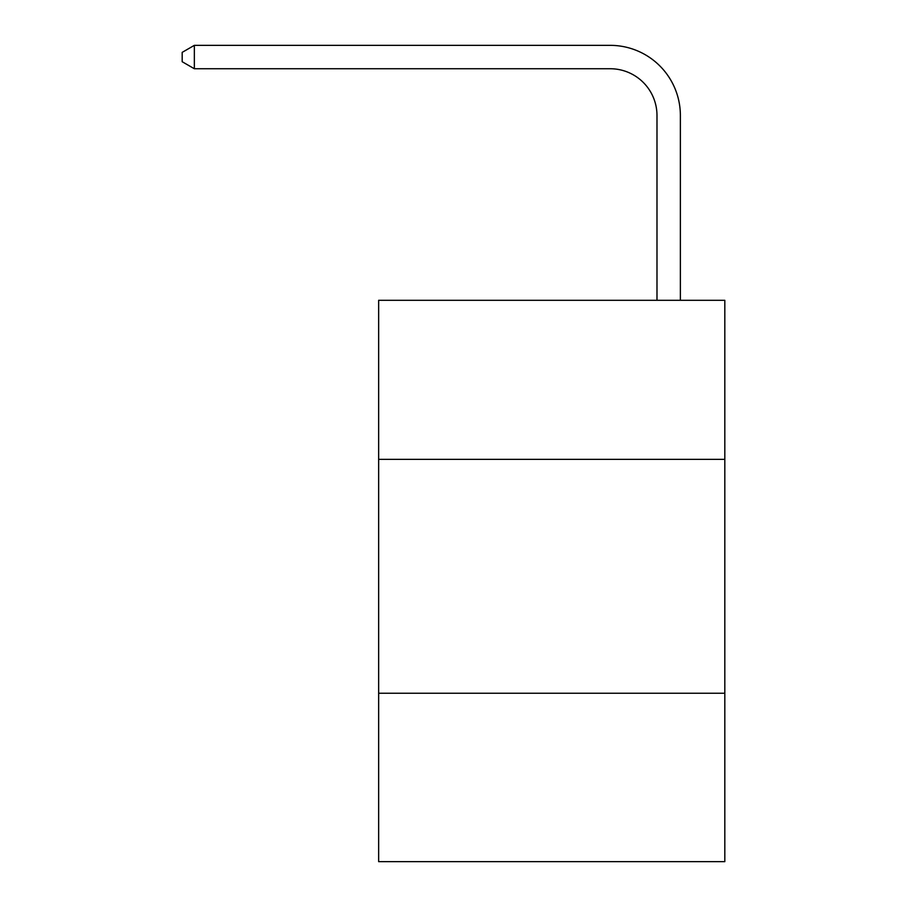 <?xml version="1.0" encoding="UTF-8"?>
<svg xmlns="http://www.w3.org/2000/svg" width="907" height="907" viewBox="0 0 907 907"><rect width="100%" height="100%" fill="white"/><g stroke="black" fill="none" stroke-linecap="round" stroke-linejoin="round"><path stroke-width="1.36" d="M724.818 459.35L724.818 300.296L378.65 300.296L378.65 459.35L724.818 459.35L724.818 861.65L378.65 861.65L378.65 459.35M724.818 693.243L378.65 693.243M656.985 300.296L656.985 115.518A46.779 46.779 3.7 0 0 610.207 68.739L194.347 68.739L182.182 61.721L182.182 52.368L194.347 45.35L610.207 45.35A70.168 70.168 -176.3 0 1 680.375 115.518L680.375 300.296M656.985 115.518A46.779 46.779 3.7 0 0 610.207 68.739A46.779 46.779 3.7 0 1 656.985 115.518A46.779 46.779 3.7 0 0 610.207 68.739A46.779 46.779 3.7 0 1 656.985 115.518A46.779 46.779 3.7 0 0 610.207 68.739A46.779 46.779 3.7 0 1 656.985 115.518A46.779 46.779 3.7 0 0 610.207 68.739A46.779 46.779 3.7 0 1 656.985 115.518A46.779 46.779 3.7 0 0 610.207 68.739A46.779 46.779 3.7 0 1 656.985 115.518A46.779 46.779 3.7 0 0 610.207 68.739A46.779 46.779 3.7 0 1 656.985 115.518A46.779 46.779 3.7 0 0 610.207 68.739A46.779 46.779 3.7 0 1 656.985 115.518A46.779 46.779 3.7 0 0 610.207 68.739A46.779 46.779 3.7 0 1 656.985 115.518A46.779 46.779 3.7 0 0 610.207 68.739A46.779 46.779 3.7 0 1 656.985 115.518A46.779 46.779 3.7 0 0 610.207 68.739A46.779 46.779 3.7 0 1 656.985 115.518A46.779 46.779 3.7 0 0 610.207 68.739A46.779 46.779 3.7 0 1 656.985 115.518A46.779 46.779 3.7 0 0 610.207 68.739A46.779 46.779 3.7 0 1 656.985 115.518A46.779 46.779 3.7 0 0 610.207 68.739M194.347 68.739L194.347 45.35L610.207 45.35"/></g></svg>
